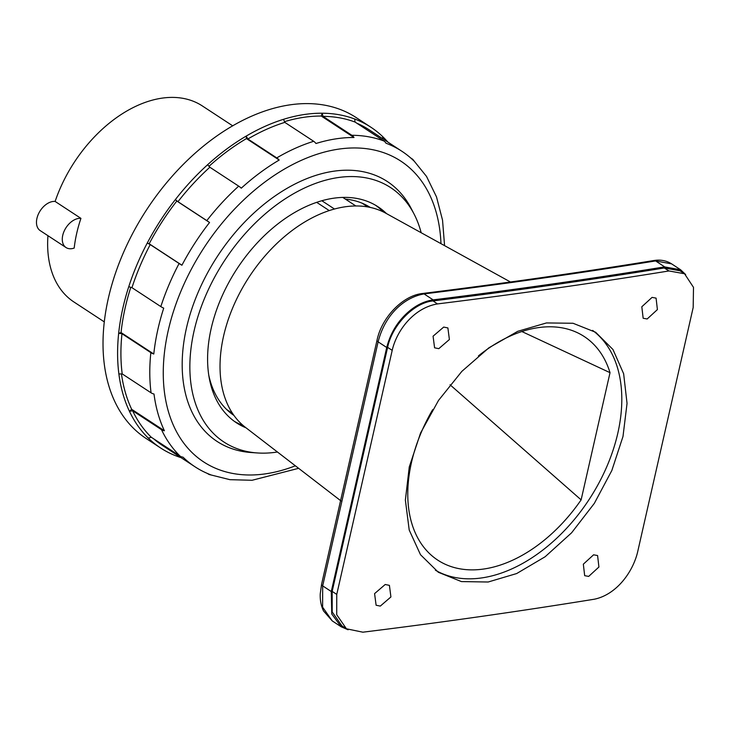 <?xml version="1.0" encoding="UTF-8"?>
<svg xmlns="http://www.w3.org/2000/svg" width="730" height="730" viewBox="0 0 730 730"><rect width="100%" height="100%" fill="white"/><g stroke="black" fill="none" stroke-linecap="round" stroke-linejoin="round"><path stroke-width="1.09" d="M664.665 266.879L655.595 260.929A4.782 3.239 -99.2 0 0 653.852 260.528C660.495 259.46 666.426 260.583 671.646 263.886L655.595 260.929A5519.457 2082.699 -167.2 0 1 424.066 293.916C403.863 297.438 384.829 315.095 378.122 341.85L322.678 585.88L331.283 591.519L386.727 347.489C389.893 335.116 395.742 324.558 404.265 315.807C413.153 306.737 422.77 301.426 433.136 299.866L433.291 299.848A5533.738 2088.092 12.8 0 0 664.519 266.897L680.615 269.772L685.643 274.553M322.678 585.88L322.605 607.141L332.241 620.911L323.563 611.001C321.09 605.927 319.986 600.197 320.242 593.809L321.583 584.274A4.782 1.843 -166.7 0 0 322.678 585.88M392.202 350.363L336.758 594.402L336.722 614.724L346.431 628.786L362.874 632.189A5540.91 2090.793 12.8 0 0 594.402 599.202C616.494 594.621 633.047 571.982 637.737 551.515L693.181 307.485L693.5 287.355L684.539 273.768L668.981 270.949A5540.91 2090.793 12.8 0 1 437.452 303.926C414.275 307.795 396.901 329.851 392.202 350.363L387.612 347.361L332.168 591.391L331.283 591.519L331.748 614.012L341.211 626.796L348.11 629.78M336.758 594.402L332.168 591.391L332.205 611.959L341.859 625.792L346.431 628.786M409.274 466.926L405.369 500.096L409.211 530.044L420.489 554.69L438.365 572.293L461.433 581.582L488.151 582.011L516.685 573.543L545.127 556.753L571.59 532.809L594.32 503.39L611.831 470.522L622.991 436.476L627.043 403.407L623.639 373.742L612.954 349.488L595.671 332.278L573.032 323.262L546.469 322.943L517.771 331.301L488.899 347.809L461.853 371.36L438.529 400.396L420.58 432.981L409.274 466.926M385.212 584.493L389.409 585.36L390.915 596.948L380.303 606.092L376.105 605.234L374.581 593.627L385.212 584.493M593.581 554.809L597.587 555.539L598.919 567.018L588.681 576.408L584.675 575.669L583.334 564.18L593.581 554.809M443.694 327.077L447.891 327.934L449.397 339.523L438.794 348.666L434.587 347.809L433.072 336.202L443.694 327.077M652.072 297.384L656.078 298.123L657.402 309.593L647.163 318.983L643.157 318.243L641.816 306.764L652.072 297.384M433.136 299.866L424.066 293.916A4.782 3.066 -97.1 0 0 422.497 293.496C402.677 295.522 381.589 317.623 377.009 340.317A4.782 1.77 -167.7 0 0 378.122 341.85L386.727 347.489L387.612 347.361C392.256 324.777 414.248 302.558 433.045 300.924A5533.738 2088.092 12.8 0 0 664.273 267.983L679.968 270.775L684.539 273.768M341.01 500.953L245.399 427.333A128.179 83.412 -56.8 0 1 232.012 309.52A128.179 83.412 -56.8 0 1 334.477 209.017A128.179 83.412 -56.8 0 1 355.848 205.969A128.179 83.412 -56.8 0 1 385.75 213.187L510.471 281.999M316.738 202.383L329.248 210.587M478.396 355.921A133.654 86.979 -56.8 0 1 580.551 334.322A133.654 86.979 -56.8 0 1 610.024 372.674L581.126 499.867L450.045 384.774M581.126 499.867A133.654 86.979 -56.8 0 1 434.213 557.611A133.654 86.979 -56.8 0 1 432.653 409.676M610.024 372.674L521.859 331.539M592.614 330.398A143.482 93.376 -56.8 0 1 617.836 433.1A143.482 93.376 123.2 0 1 435.39 570.212M334.477 209.017L321.903 200.777M355.848 205.969L342.863 197.465M47.952 235.699A117.183 76.258 123.2 0 0 59.449 287.602A117.183 76.258 -56.8 0 0 73.922 301.983L104.29 321.884M232.751 125.87L202.393 105.978A117.183 76.258 123.2 0 0 55.124 201.444L80.939 218.37A117.183 76.258 123.2 0 0 74.195 248.054A16.744 10.895 -56.8 0 1 66.028 247.543A16.744 10.895 -56.8 0 1 64.715 229.95A16.744 10.895 -56.8 0 1 80.939 218.37M66.028 247.543L40.214 230.625A16.744 10.895 -56.8 0 1 38.9 213.032A16.744 10.895 -56.8 0 1 55.124 201.444M128.763 286.68L131.957 287.675A189.398 123.261 123.2 0 1 150.225 244.587L147.259 243.044L149.185 243.774A188.65 122.768 -56.8 0 1 176.815 201.042L175.337 199.618A191.771 124.793 123.2 0 0 147.259 243.044A191.771 124.793 -56.8 0 0 128.763 286.68A191.771 124.793 123.2 0 0 122.905 307.932A191.771 124.793 123.2 0 0 118.661 333.309A191.771 124.793 123.2 0 0 118.88 373.979A191.771 124.793 123.2 0 0 129.456 411.318A191.771 124.793 123.2 0 0 148.345 438.137A191.771 124.793 123.2 0 0 160.6 447.974L146.027 438.42A191.771 124.793 123.2 0 1 108.323 298.378A191.771 124.793 -56.8 0 1 356.258 117.639L370.84 127.193A191.771 124.793 123.2 0 0 354.671 118.999L355.072 122.065L383.943 140.99A9.563 7.191 110.6 0 1 385.96 143.199A188.65 122.768 123.2 0 1 401.865 151.256A188.65 122.768 123.2 0 1 413.919 160.938A9.563 7.209 134.2 0 0 412.833 159.45A9.563 7.209 134.2 0 0 412.012 158.802L410.552 157.844M209.829 167.225A189.398 123.261 123.2 0 0 177.965 201.69L175.337 199.618A191.771 124.793 -56.8 0 1 207.612 164.725L209.829 167.225L238.701 186.141A9.563 2.683 47.8 0 1 241.283 188.176A188.65 122.768 123.2 0 1 279.188 160.043L246.457 138.59L246.138 136.127A191.771 124.793 123.2 0 0 207.612 164.725M284.81 122.375A189.398 123.261 123.2 0 0 247.881 138.983L246.138 136.127A191.771 124.793 -56.8 0 1 283.523 119.318L284.81 122.375L313.681 141.301A9.563 5.703 72.7 0 1 315.971 143.509A188.65 122.768 123.2 0 1 353.995 137.505L321.264 116.052L322.176 113.214A191.771 124.793 123.2 0 0 283.523 119.318M355.072 122.065A189.398 123.261 123.2 0 0 322.988 116.353L322.176 113.214A191.771 124.793 -56.8 0 1 354.671 118.999M382.1 138.308L383.095 137.03A191.771 124.793 123.2 0 0 370.84 127.193M383.131 138.983L383.095 137.03A191.771 124.793 -56.8 0 1 387.876 142.094M177.965 201.69L206.827 220.606A9.563 0.912 37.9 0 1 209.546 222.495L176.815 201.042M121.052 332.561L118.661 333.309L121.974 333.729L150.845 352.645A9.563 4.499 6 0 0 153.784 354.013L121.052 332.561A188.65 122.768 -56.8 0 1 130.789 287.31M121.974 333.729A189.398 123.261 123.2 0 0 122.202 373.897L151.073 392.822A9.563 5.785 -7.4 0 0 154.003 394.027A188.65 122.768 123.2 0 0 164.405 430.755L131.674 409.302A188.65 122.768 -56.8 0 1 121.454 373.915M131.674 409.302L129.456 411.318L132.641 410.771L161.512 429.696A9.563 6.753 -25.3 0 0 164.405 430.755M132.641 410.771A189.398 123.261 123.2 0 0 151.302 437.261L180.173 456.186A9.563 7.209 -45.8 0 0 182.993 457.144A188.65 122.768 123.2 0 0 195.047 466.817A188.65 122.768 123.2 0 0 210.952 474.883A9.563 7.191 -69.4 0 1 209.309 474.536A9.563 7.191 -69.4 0 1 208.242 473.998L207.439 473.469M322.988 116.353L351.851 135.278A9.563 6.698 90.4 0 1 353.995 137.505M247.881 138.983L276.752 157.899A9.563 4.389 59.5 0 1 279.188 160.043M131.957 287.675L160.828 306.591A9.563 2.81 17.9 0 0 163.721 308.142A188.65 122.768 123.2 0 0 157.963 329.057A188.65 122.768 123.2 0 0 153.784 354.013M150.225 244.587L179.096 263.503A9.563 1.049 27.8 0 0 181.925 265.227L149.185 243.774M118.88 373.979L122.202 373.897M148.345 438.137L151.302 437.261M160.6 447.974A191.771 124.793 123.2 0 0 176.769 456.168L178.001 455.648M177.29 455.182L176.769 456.168A191.771 124.793 123.2 0 0 181.058 457.655M209.546 222.495A188.65 122.768 123.2 0 0 181.925 265.227M209.008 166.303A188.65 122.768 -56.8 0 1 246.457 138.59M284.508 121.664A188.65 122.768 -56.8 0 1 321.264 116.052M356.733 123.151A188.65 122.768 -56.8 0 1 369.134 129.803L401.865 151.256M414.038 213.981A152.096 98.979 -56.8 0 0 297.776 191.388A152.096 98.979 -56.8 0 0 194.061 330.991A152.096 98.979 123.2 0 0 257.416 452.956L251.184 452.527A155.344 101.096 123.2 0 1 186.478 327.952A155.344 101.096 -56.8 0 1 292.401 185.356A155.344 101.096 -56.8 0 1 411.163 208.433L414.038 213.981A152.096 98.979 -56.8 0 1 421.164 232.724M257.416 452.956A152.096 98.979 123.2 0 0 277.446 452.007M246.065 427.844A129.137 84.041 123.2 0 1 236.547 422.862A129.137 84.041 123.2 0 1 211.162 328.555A129.137 84.041 -56.8 0 1 378.122 206.845A129.137 84.041 -56.8 0 1 386.489 213.589M375.804 205.413A129.137 84.041 -56.8 0 1 383.159 211.837M234.303 421.31A129.137 84.041 123.2 0 0 243.136 425.49M208.698 374.828A124.355 80.93 123.2 0 0 233.929 415.425M345.345 199.089A124.355 80.93 -56.8 0 1 370.256 207.42M369.38 206.882A124.355 80.93 -56.8 0 1 370.083 207.384M233.089 414.841A124.355 80.93 123.2 0 0 233.828 415.288M195.047 466.817L162.315 445.364A188.65 122.768 -56.8 0 1 153.619 438.785M653.852 260.528L653.852 260.528C578.589 272.728 501.473 283.714 422.497 293.496L422.497 293.496M668.981 270.949L664.273 267.983L664.519 266.897M437.452 303.926L433.045 300.924L433.291 299.848M151.073 392.822A189.398 123.261 -56.8 0 1 150.845 352.645M180.173 456.186A189.398 123.261 -56.8 0 1 161.512 429.696M351.851 135.278A189.398 123.261 -56.8 0 1 383.943 140.99M276.752 157.899A189.398 123.261 -56.8 0 1 313.681 141.301M160.828 306.591A189.398 123.261 -56.8 0 1 179.096 263.503M206.827 220.606A189.398 123.261 -56.8 0 1 238.701 186.141M295.367 465.804A179.835 117.028 -56.8 0 1 168.238 330.553A179.835 117.028 -56.8 0 1 317.897 153.984A179.835 117.028 -56.8 0 1 440.966 243.647M377.009 340.317L321.583 584.274M341.211 626.796L332.241 620.911M671.646 263.886L680.615 269.772M362.016 203.159L367.783 206.937M232.505 413.353L226.729 409.566M298.634 468.322L252.078 480.276L229.932 479.674L209.309 474.536M444.579 245.645L442.535 220.159L436.494 196.881L426.53 176.432L412.833 159.45"/></g></svg>
